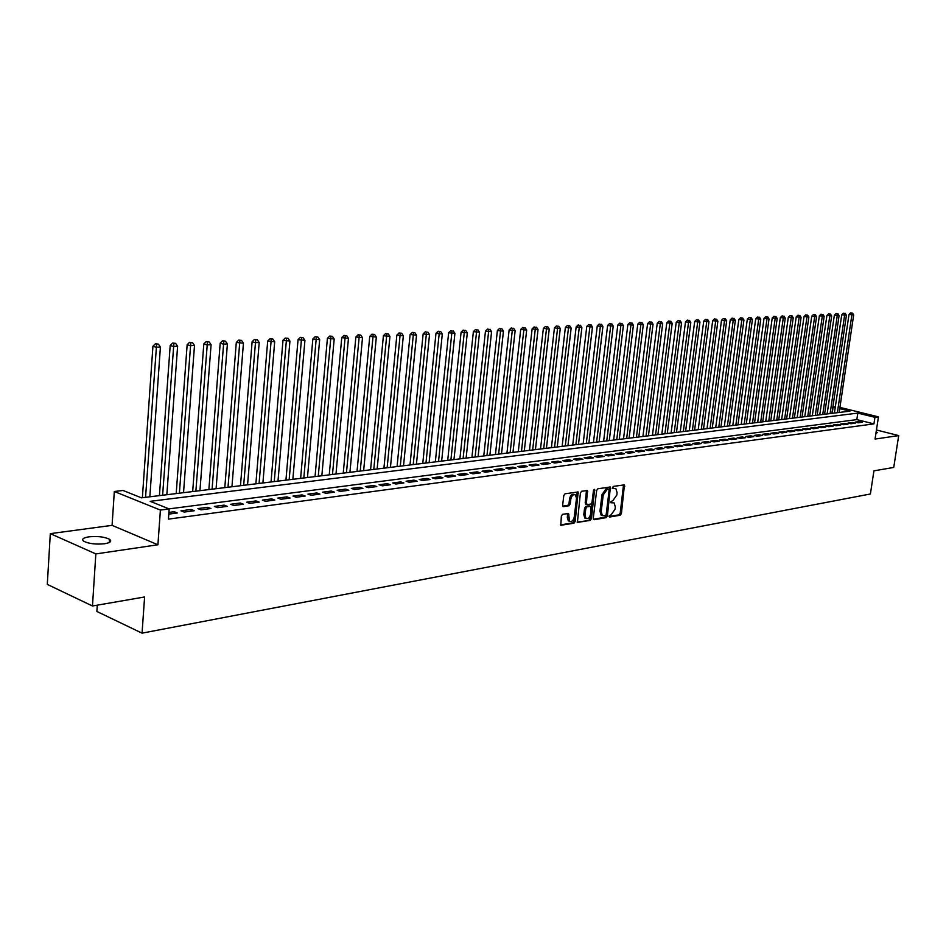 <?xml version="1.0" encoding="UTF-8"?>
<svg xmlns="http://www.w3.org/2000/svg" width="946" height="946" viewBox="0 0 946 946"><rect width="100%" height="100%" fill="white"/><g stroke="black" fill="none" stroke-linecap="round" stroke-linejoin="round"><path stroke-width="1.42" d="M608.988 516.102L609.567 517.048L620.233 515.203L621.416 513.512L624.455 484.849L613.363 486.398L612.523 487.58L612.795 488.479L615.858 488.621L617.099 492.736L616.816 495.03L612.984 500.446L610.749 501.865L611.01 502.752L614.12 502.894L615.326 506.95L615.042 509.244L611.211 514.671L608.988 516.102M104.651 543.737C110.422 542.732 112.066 541.242 109.547 539.291C104.474 536.843 97.58 536.027 88.853 536.831C82.964 537.825 81.297 539.326 83.863 541.325C89.019 543.773 95.936 544.577 104.651 543.737M875.913 433.457L877.297 432.582L876.15 431.873M562.634 514.293L561.368 516.055L560.789 525.29L573.926 523.221L575.168 521.483L578.16 491.967L565.058 493.8L563.792 495.55L562.645 505.223L563.544 506.63L568.96 505.755L570.225 504.005L570.793 499.24C571.68 495.609 573.229 494.155 575.44 494.864L576.492 498.341L574.257 516.93C573.347 520.584 571.786 522.038 569.563 521.281L568.558 513.512L562.634 514.293M92.472 605.996L47.3 584.403L50.315 533.639L95.842 553.918L92.472 605.996L144.608 596.973L142.042 633.158L870.391 493.989L873.938 470.848L893.734 467.43L898.7 435.586L875.05 439.062L878.456 416.867L874.932 417.316L873.927 423.879L168.423 519.129L169.168 508.936L160.406 510.071L114.324 491.494L123.063 490.477L141.451 497.833L849.898 411.155L839.741 408.66M95.842 553.918L157.911 544.778L160.406 510.071M593.26 518.361L594.112 519.732L606.197 517.639L607.391 515.925L610.418 487.001L597.896 488.763L596.666 490.477L593.26 518.361M590.233 520.395L577.391 522.429L580.406 492.984L581.648 491.258L587.431 490.548L586.437 503.237L587.3 504.632L590.789 504.052L592.019 502.338L593.461 490.513L594.632 489.378L591.451 518.68L590.233 520.395L577.119 522.05M898.7 435.586L876.445 429.992M858.128 422.803L862.421 422.235L859.571 421.526L855.267 422.093L858.128 422.803M850.903 423.761L855.243 423.193L852.381 422.472L848.03 423.051L850.903 423.761M843.584 424.73L847.983 424.151L845.121 423.43L840.71 424.009L843.584 424.73M836.193 425.712L840.639 425.121L837.766 424.399L833.308 424.979L836.193 425.712M828.708 426.705L833.201 426.114L830.328 425.381L825.823 425.972L828.708 426.705M821.128 427.71L825.692 427.107L822.795 426.362L818.243 426.965L821.128 427.71M813.465 428.727L818.077 428.112L815.18 427.367L810.568 427.97L813.465 428.727M805.72 429.744L810.379 429.129L807.47 428.384L802.811 428.999L805.72 429.744M797.868 430.785L802.586 430.17L799.677 429.413L794.947 430.028L797.868 430.785M789.934 431.837L794.711 431.21L791.778 430.442L787.001 431.08L789.934 431.837M781.893 432.901L786.729 432.263L783.796 431.494L778.96 432.133L781.893 432.901M773.757 433.978L778.653 433.339L775.708 432.559L770.813 433.209L773.757 433.978M765.515 435.077L770.47 434.415L767.525 433.635L762.571 434.297L765.515 435.077M757.178 436.177L762.192 435.515L759.248 434.734L754.222 435.385L757.178 436.177M748.735 437.3L753.82 436.626L750.852 435.834L745.779 436.496L748.735 437.3M740.186 438.424L745.33 437.75L742.362 436.946L737.218 437.631L740.186 438.424M731.53 439.571L736.745 438.885L733.765 438.081L728.55 438.767L731.53 439.571M722.768 440.741L728.042 440.044L725.062 439.228L719.776 439.925L722.768 440.741M713.887 441.912L719.232 441.203L716.24 440.387L710.895 441.096L713.887 441.912M704.9 443.106L710.304 442.385L707.312 441.557L701.897 442.279L704.9 443.106M695.783 444.313L701.27 443.579L698.266 442.752L692.779 443.473L695.783 444.313M686.56 445.531L692.117 444.797L689.102 443.958L683.544 444.691L686.56 445.531M677.218 446.772L682.835 446.027L679.819 445.176L674.191 445.921L677.218 446.772M667.746 448.026L673.434 447.269L670.418 446.417L664.707 447.162L667.746 448.026M658.144 449.291L663.915 448.534L660.887 447.671L655.105 448.428L658.144 449.291M648.424 450.58L654.265 449.811L651.226 448.936L645.373 449.717L648.424 450.58M638.562 451.892L644.486 451.1L641.447 450.225L635.511 451.006L638.562 451.892M628.57 453.217L634.577 452.413L631.526 451.538L625.519 452.33L628.57 453.217M618.448 454.553L624.537 453.749L621.475 452.85L615.385 453.654L618.448 454.553M608.183 455.913L614.356 455.097L611.293 454.198L605.109 455.014L608.183 455.913M597.766 457.296L604.033 456.469L600.958 455.558L594.691 456.386L597.766 457.296M587.218 458.692L593.568 457.852L590.493 456.93L584.131 457.769L587.218 458.692M576.516 460.111L582.949 459.259L579.874 458.325L573.43 459.177L576.516 460.111M565.661 461.542L572.188 460.678L569.102 459.744L562.574 460.607L565.661 461.542M554.652 463.008L561.274 462.121L558.187 461.187L551.553 462.062L554.652 463.008M543.489 464.486L550.205 463.587L547.107 462.641L540.391 463.528L543.489 464.486M532.16 465.976L538.984 465.077L535.874 464.119L529.051 465.018L532.16 465.976M520.678 467.501L527.584 466.591L524.474 465.621L517.557 466.532L520.678 467.501M509.019 469.05L516.031 468.116L512.909 467.147L505.897 468.069L509.019 469.05M497.182 470.611L504.301 469.677L501.179 468.684L494.06 469.618L497.182 470.611M485.18 472.208L492.405 471.25L489.271 470.257L482.046 471.203L485.18 472.208M472.988 473.816L480.32 472.846L477.186 471.841L469.855 472.811L472.988 473.816M460.619 475.46L468.069 474.466L464.924 473.449L457.474 474.431L460.619 475.46M448.061 477.127L455.617 476.122L452.472 475.093L444.916 476.086L448.061 477.127M435.314 478.806L442.988 477.789L439.831 476.76L432.156 477.765L435.314 478.806M422.365 480.521L430.158 479.492L427.001 478.44L419.208 479.468L422.365 480.521M409.204 482.271L417.127 481.218L413.97 480.154L406.059 481.207L409.204 482.271M395.854 484.033L403.895 482.968L400.737 481.904L392.696 482.957L395.854 484.033M382.29 485.83L390.45 484.754L387.292 483.666L379.121 484.742L382.29 485.83M368.502 487.663L376.804 486.563L373.635 485.464L365.345 486.563L368.502 487.663M354.502 489.508L362.933 488.396L359.764 487.296L351.333 488.396L354.502 489.508M340.264 491.4L348.838 490.265L345.668 489.141L337.095 490.276L340.264 491.4M325.802 493.315L334.506 492.157L331.337 491.033L322.633 492.18L325.802 493.315M311.104 495.266L319.949 494.084L316.78 492.949L307.935 494.108L311.104 495.266M296.157 497.241L305.156 496.047L301.987 494.9L292.988 496.082L296.157 497.241M280.962 499.252L290.103 498.045L286.934 496.875L277.793 498.081L280.962 499.252M265.507 501.297L274.813 500.067L271.632 498.885L262.338 500.115L265.507 501.297M249.791 503.378L259.251 502.125L256.082 500.931L246.622 502.184L249.791 503.378M233.804 505.495L243.429 504.23L240.26 503.012L230.635 504.277L233.804 505.495M217.545 507.647L227.336 506.358L224.167 505.129L214.375 506.417L217.545 507.647M200.99 509.847L210.958 508.522L207.789 507.293L197.832 508.593L200.99 509.847M184.163 512.07L194.297 510.734L191.127 509.48L180.993 510.816L184.163 512.07M873.927 423.879L856.816 419.622L169.027 508.877M168.79 514.116L177.34 512.98L174.182 511.715L168.92 512.401M97.284 605.156L96.87 611.471L142.042 633.158M157.911 544.778L112.077 525.349L50.315 533.639M112.077 525.349L114.324 491.494M832.184 413.319L833.119 407.028L835.342 406.768M874.932 417.316L857.797 413.106L150.178 501.333L169.168 508.936M839.93 407.395L878.456 416.867M835.223 407.549L833.119 407.028M856.816 419.622L857.797 413.106M859.571 421.526L859.406 422.637M852.381 422.472L852.216 423.595M845.121 423.43L844.944 424.553M837.766 424.399L837.6 425.523M830.328 425.381L830.15 426.516M822.795 426.362L822.63 427.509M815.18 427.367L815.014 428.514M807.47 428.384L807.305 429.543M799.677 429.413L799.512 430.572M791.778 430.442L791.613 431.613M783.796 431.494L783.631 432.677M775.708 432.559L775.543 433.741M767.525 433.635L767.36 434.829M759.248 434.734L759.07 435.929M750.852 435.834L750.686 437.04M742.362 436.946L742.196 438.164M733.765 438.081L733.599 439.299M725.062 439.228L724.896 440.458M716.24 440.387L716.075 441.628M707.312 441.557L707.147 442.811M698.266 442.752L698.101 444.005M689.102 443.958L688.936 445.223M679.819 445.176L679.654 446.453M670.418 446.417L670.253 447.695M660.887 447.671L660.722 448.96M651.226 448.936L651.061 450.237M641.447 450.225L641.282 451.526M631.526 451.538L631.36 452.838M621.475 452.85L621.309 454.175M611.293 454.198L611.128 455.523M600.958 455.558L600.793 456.894M590.493 456.93L590.328 458.278M579.874 458.325L579.709 459.685M569.102 459.744L568.936 461.116M558.187 461.187L558.022 462.559M547.107 462.641L546.942 464.025M535.874 464.119L535.708 465.515M524.474 465.621L524.321 467.017M512.909 467.147L512.756 468.554M501.179 468.684L501.025 470.103M489.271 470.257L489.117 471.687M477.186 471.841L477.032 473.284M464.924 473.449L464.77 474.904M452.472 475.093L452.318 476.559M439.831 476.76L439.689 478.227M427.001 478.44L426.847 479.929M413.97 480.154L413.816 481.656M400.737 481.904L400.584 483.406M387.292 483.666L387.139 485.192M373.635 485.464L373.493 487.001M359.764 487.296L359.622 488.834M345.668 489.141L345.526 490.702M331.337 491.033L331.195 492.594M316.78 492.949L316.638 494.533M301.987 494.9L301.845 496.484M286.934 496.875L286.792 498.483M271.632 498.885L271.502 500.505M256.082 500.931L255.94 502.563M240.26 503.012L240.13 504.667M224.167 505.129L224.036 506.796M207.789 507.293L207.659 508.96M191.127 509.48L191.009 511.171M174.182 511.715L174.052 513.418M610.761 502.326L611.483 502.208M612.535 488.065L613.256 487.947M608.999 516.54L619.003 514.813L620.198 513.122L623.52 484.837M593.355 519.248L604.967 517.237L606.173 515.535L609.472 486.989M605.334 515.688L606.185 514.494L609.177 490.217L608.597 489.248L607.119 489.472L603.241 494.924L601.195 511.573L602.389 515.617L605.334 515.688M607.734 488.976L608.597 489.248M602.33 515.57L601.159 515.215L599.965 511.183L602.011 494.533L605.889 489.094L607.367 488.857M585.952 504.242L585.207 502.846L586.473 490.513M589.003 519.993L590.221 518.278L593.686 489.839M585.018 515.026L586.012 518.42C588.176 519.129 589.701 517.687 590.588 514.092L591.002 506.335L587.04 506.808L585.799 508.534L585.018 515.026L583.777 514.624L584.782 518.006L585.751 518.337M583.777 514.624L584.569 508.132L585.799 506.406L589.299 505.838M569.374 521.222L568.321 520.868L567.328 517.486L567.6 513.465M574.447 494.545L574.198 494.474C571.987 493.765 570.438 495.219 569.551 498.838L570.793 499.24M562.764 506.145L567.73 505.353L568.984 503.603L569.551 498.838M560.529 524.924L572.685 522.819L573.938 521.069L577.202 491.932M839.173 412.468L853.67 314.947L849.011 314.45L834.407 413.047M851.814 313.102L850.667 312.866L851.814 313.102L851.861 315.03L837.364 412.693M852.535 313.067L853.67 314.947M849.011 314.45L850.667 312.866M831.924 413.355L846.422 315.29L841.739 314.781L827.123 413.946M844.542 313.433L843.394 313.197L844.542 313.433L844.589 315.373L830.091 413.579M845.275 313.398L846.422 315.29M841.739 314.781L843.394 313.197M824.581 414.253L839.078 315.633L834.372 315.113L819.756 414.845M837.186 313.753L836.039 313.516L837.186 313.753L837.234 315.716L822.736 414.478M837.931 313.729L839.078 315.633M834.372 315.113L836.039 313.516M817.167 415.164L831.664 315.976L826.922 315.456L812.307 415.755M829.748 314.096L828.601 313.847L829.748 314.096L829.796 316.059L815.298 415.389M830.493 314.06L831.664 315.976M826.922 315.456L828.601 313.847M809.658 416.074L824.155 316.319L819.378 315.798L804.774 416.678M822.228 314.427L821.069 314.19L822.228 314.427L822.263 316.402L807.766 416.311M822.985 314.391L824.155 316.319M819.378 315.798L821.069 314.19M802.054 417.009L816.552 316.674L811.751 316.153L797.147 417.612M814.612 314.77L813.454 314.521L814.612 314.77L814.648 316.756L800.15 417.245M815.369 314.734L816.552 316.674M811.751 316.153L813.454 314.521M794.38 417.955L808.865 317.028L804.041 316.508L789.437 418.558M806.903 315.113L805.744 314.864L806.903 315.113L806.938 317.111L792.441 418.191M807.683 315.077L808.865 317.028M804.041 316.508L805.744 314.864M786.599 418.901L801.096 317.383L796.225 316.863L781.633 419.504M799.11 315.456L797.939 315.219L799.11 315.456L799.134 317.478L784.636 419.137M799.89 315.432L801.096 317.383M796.225 316.863L797.939 315.219M778.735 419.858L793.221 317.75L788.325 317.217L773.733 420.473M791.211 315.81L790.052 315.562L791.211 315.81L791.234 317.844L776.749 420.107M792.003 315.775L793.221 317.75M788.325 317.217L790.052 315.562M770.765 420.84L785.251 318.116L780.32 317.584L765.74 421.455M783.229 316.177L782.058 315.929L783.229 316.177L783.241 318.211L768.767 421.088M784.033 316.141L785.251 318.116M780.32 317.584L782.058 315.929M762.713 421.821L777.186 318.495L772.232 317.962L757.651 422.448M775.141 316.532L773.97 316.283L775.141 316.532L775.152 318.589L760.69 422.07M775.957 316.496L777.186 318.495M772.232 317.962L773.97 316.283M754.565 422.827L769.027 318.873L764.037 318.329L749.469 423.441M766.958 316.898L765.787 316.65L766.958 316.898L766.97 318.968L752.508 423.075M767.785 316.863L769.027 318.873M764.037 318.329L765.787 316.65M746.311 423.832L760.761 319.251L755.736 318.707L741.179 424.458M758.68 317.265L757.498 317.016L758.68 317.265L758.68 319.346L744.23 424.08M759.508 317.229L760.761 319.251M755.736 318.707L757.498 317.016M737.951 424.849L752.401 319.642L747.34 319.098L732.795 425.487M750.296 317.643L749.114 317.395L750.296 317.643L750.296 319.736L735.846 425.109M751.136 317.608L752.401 319.642M747.34 319.098L749.114 317.395M729.496 425.889L743.934 320.032L738.838 319.488L724.305 426.528M741.806 318.022L740.623 317.773L741.806 318.022L741.794 320.126L727.368 426.149M742.657 317.986L743.934 320.032M738.838 319.488L740.623 317.773M720.935 426.93L735.349 320.434L730.229 319.878L715.708 427.58M733.209 318.412L732.015 318.152L733.209 318.412L733.197 320.528L718.783 427.202M734.072 318.376L735.349 320.434M730.229 319.878L732.015 318.152M712.267 427.994L726.67 320.836L721.502 320.28L707.005 428.644M724.506 318.802L723.312 318.542L724.506 318.802L724.482 320.93L710.079 428.266M725.381 318.755L726.67 320.836M721.502 320.28L723.312 318.542M703.493 429.07L717.872 321.238L712.681 320.682L698.195 429.721M715.684 319.192L714.49 318.932L715.684 319.192L715.661 321.344L701.282 429.342M716.571 319.157L717.872 321.238M712.681 320.682L714.49 318.932M694.601 430.158L708.968 321.652L703.741 321.084L689.267 430.808M706.757 319.594L705.562 319.334L706.757 319.594L706.721 321.758L692.366 430.43M707.655 319.559L708.968 321.652M703.741 321.084L705.562 319.334M685.602 431.258L699.945 322.066L694.683 321.498L680.233 431.92M697.71 319.996L696.516 319.736L697.71 319.996L697.675 322.172L683.331 431.542M698.621 319.961L699.945 322.066M694.683 321.498L696.516 319.736M676.485 432.369L690.805 322.491L685.507 321.924L671.081 433.032M688.546 320.41L687.352 320.138L688.546 320.41L688.511 322.598L674.191 432.653M689.468 320.363L690.805 322.491M685.507 321.924L687.352 320.138M667.249 433.505L681.558 322.917L676.213 322.35L661.822 434.167M679.275 320.824L678.069 320.552L679.275 320.824L679.216 323.024L664.92 433.788M680.209 320.777L681.558 322.917M676.213 322.35L678.069 320.552M657.896 434.652L672.18 323.355L666.8 322.775L652.433 435.314M669.874 321.25L668.668 320.978L669.874 321.25L669.815 323.461L655.543 434.935M670.82 321.202L672.18 323.355M666.8 322.775L668.668 320.978M648.424 435.81L662.673 323.792L657.257 323.213L642.913 436.484M660.343 321.675L659.137 321.392L660.343 321.675L660.284 323.899L646.035 436.094M661.301 321.628L662.673 323.792M657.257 323.213L659.137 321.392M638.822 436.981L653.047 324.242L647.584 323.65L633.276 437.655M650.694 322.101L649.476 321.829L650.694 322.101L650.623 324.348L636.41 437.277M651.664 322.054L653.047 324.242M647.584 323.65L649.476 321.829M629.102 438.175L643.292 324.691L637.793 324.1L623.52 438.849M640.903 322.539L639.697 322.267L640.903 322.539L640.832 324.797L626.654 438.471M641.896 322.491L643.292 324.691M637.793 324.1L639.697 322.267M619.24 439.382L633.406 325.152L627.86 324.561L613.623 440.067M630.994 322.988L629.776 322.704L630.994 322.988L630.911 325.258L616.757 439.677M631.987 322.941L633.406 325.152M627.86 324.561L629.776 322.704M609.259 440.6L623.379 325.613L617.797 325.022L603.595 441.297M620.943 323.437L619.725 323.154L620.943 323.437L620.848 325.731L606.741 440.907M621.96 323.39L623.379 325.613M617.797 325.022L619.725 323.154M599.137 441.841L613.221 326.086L607.604 325.483L593.438 442.539M610.761 323.887L609.543 323.603L610.761 323.887L610.655 326.204L596.583 442.149M611.79 323.839L613.221 326.086M607.604 325.483L609.543 323.603M588.885 443.095L602.921 326.559L597.269 325.956L583.138 443.792M600.438 324.348L599.208 324.064L600.438 324.348L600.32 326.677L586.295 443.414M601.479 324.301L602.921 326.559M597.269 325.956L599.208 324.064M578.479 444.36L592.48 327.044L586.78 326.441L572.697 445.069M589.961 324.821L588.743 324.525L589.961 324.821L589.843 327.162L575.866 444.691M591.025 324.774L592.48 327.044M586.78 326.441L588.743 324.525M567.943 445.661L581.896 327.529L576.149 326.926L562.113 446.37M579.354 325.294L578.124 324.998L579.354 325.294L579.224 327.659L565.282 445.98M580.418 325.247L581.896 327.529M576.149 326.926L578.124 324.998M557.253 446.961L571.159 328.026L565.377 327.411L551.388 447.683M568.593 325.779L567.352 325.483L568.593 325.779L568.451 328.156L554.557 447.292M569.669 325.731L571.159 328.026M565.377 327.411L567.352 325.483M546.421 448.286L560.269 328.534L554.439 327.919L540.509 449.007M557.667 326.264L556.437 325.968L557.667 326.264L557.525 328.664L543.69 448.617M558.767 326.216L560.269 328.534M554.439 327.919L556.437 325.968M535.424 449.634L549.236 329.042L543.359 328.416L529.476 450.355M546.599 326.76L545.369 326.465L546.599 326.76L546.445 329.173L532.657 449.977M547.71 326.713L549.236 329.042M543.359 328.416L545.369 326.465M524.285 450.994L538.038 329.563L532.113 328.936L518.29 451.727M535.365 327.269L534.135 326.961L535.365 327.269L535.211 329.693L521.471 451.337M536.5 327.21L538.038 329.563M532.113 328.936L534.135 326.961M512.98 452.377L526.674 330.083L520.702 329.456L506.95 453.122M523.978 327.777L522.736 327.47L523.978 327.777L523.8 330.225L510.131 452.732M525.125 327.718L526.674 330.083M520.702 329.456L522.736 327.47M501.522 453.784L515.144 330.615L509.125 329.988L495.444 454.529M512.425 328.286L511.171 327.978L512.425 328.286L512.235 330.757L498.625 454.139M513.583 328.238L515.144 330.615M509.125 329.988L511.171 327.978M489.886 455.203L503.449 331.159L497.383 330.521L483.761 455.96M500.694 328.818L499.441 328.51L500.694 328.818L500.505 331.301L486.954 455.558M501.877 328.759L503.449 331.159M497.383 330.521L499.441 328.51M478.097 456.646L491.577 331.715L485.475 331.065L471.912 457.403M488.786 329.35L487.545 329.031L488.786 329.35L488.585 331.845L475.117 457.013M489.993 329.291L491.577 331.715M485.475 331.065L487.545 329.031M466.118 458.112L479.539 332.271L473.378 331.62L459.898 458.869M476.713 329.882L475.46 329.575L476.713 329.882L476.5 332.413L463.102 458.479M477.931 329.835L479.539 332.271M473.378 331.62L475.46 329.575M453.974 459.602L467.312 332.838L461.104 332.176L447.706 460.371M464.451 330.438L463.197 330.119L464.451 330.438L464.226 332.98L450.911 459.969M465.692 330.379L467.312 332.838M461.104 332.176L463.197 330.119M441.64 461.104L454.908 333.406L448.641 332.755L435.326 461.885M452.011 330.994L450.757 330.674L452.011 330.994L451.774 333.548L438.53 461.494M453.264 330.934L454.908 333.406M448.641 332.755L450.757 330.674M429.129 462.641L442.302 333.997L435.988 333.323L422.767 463.422M439.37 331.561L438.116 331.242L439.37 331.561L439.133 334.139L425.972 463.02M440.647 331.502L442.302 333.997M435.988 333.323L438.116 331.242M416.429 464.19L429.519 334.588L423.146 333.914L410.008 464.983M426.551 332.129L425.286 331.81L426.551 332.129L413.225 464.581M427.84 332.07L429.519 334.588M423.146 333.914L425.286 331.81M403.528 465.775L416.524 335.18L410.103 334.517L397.06 466.567M413.52 332.72L414.833 332.661L412.267 332.389L413.52 332.72L400.276 466.165M414.833 332.661L416.524 335.18M410.103 334.517L412.267 332.389M390.438 467.371L403.339 335.795L396.859 335.12L383.922 468.175M400.288 333.311L401.624 333.252L399.035 332.98L400.288 333.311L387.139 467.773M401.624 333.252L403.339 335.795M396.859 335.12L399.035 332.98M377.147 469.003L389.941 336.409L383.414 335.735L370.572 469.807M386.855 333.914L388.215 333.843L385.601 333.571L386.855 333.914L373.788 469.405M388.215 333.843L389.941 336.409M383.414 335.735L385.601 333.571M363.642 470.647L376.331 337.048L369.744 336.362L357.02 471.463M373.209 334.517L374.581 334.458L371.944 334.186L373.209 334.517L360.237 471.073M374.581 334.458L376.331 337.048M369.744 336.362L371.944 334.186M349.925 472.326L362.507 337.687L355.862 336.989L343.244 473.142M359.338 335.144L360.733 335.073L358.085 334.801L359.338 335.144L346.461 472.752M360.733 335.073L362.507 337.687M355.862 336.989L358.085 334.801M335.996 474.029L348.459 338.337L341.754 337.639L329.255 474.857M345.255 335.771L346.674 335.712L343.989 335.428L345.255 335.771L332.484 474.466M346.674 335.712L348.459 338.337M341.754 337.639L343.989 335.428M321.841 475.767L334.186 338.999L327.422 338.29L315.053 476.595M330.934 336.409L332.377 336.35L329.669 336.067L330.934 336.409L318.27 476.205M332.377 336.35L334.186 338.999M327.422 338.29L329.669 336.067M307.462 477.529L319.677 339.661L312.854 338.964L300.615 478.369M316.378 337.06L317.844 337.001L315.124 336.717L316.378 337.06L303.832 477.967M317.844 337.001L319.677 339.661M312.854 338.964L315.124 336.717M292.846 479.315L304.931 340.347L298.049 339.638L285.94 480.154M301.597 337.722L303.087 337.663L300.331 337.367L301.597 337.722L289.157 479.764M303.087 337.663L304.931 340.347M298.049 339.638L300.331 337.367M277.994 481.136L289.937 341.045L282.996 340.324L271.029 481.987M286.555 338.396L288.069 338.325L285.29 338.041L286.555 338.396L274.245 481.585M288.069 338.325L289.937 341.045M282.996 340.324L285.29 338.041M262.905 482.98L274.695 341.754L267.694 341.021L255.881 483.832M271.266 339.082L272.803 339.011L270 338.727L271.266 339.082L259.086 483.441M272.803 339.011L274.695 341.754M267.694 341.021L270 338.727M247.556 484.86L259.204 342.464L255.278 342.653L252.121 341.731L240.473 485.724M255.716 339.78L257.288 339.709L254.45 339.413L255.716 339.78L243.678 485.333M257.288 339.709L259.204 342.464M252.121 341.731L254.45 339.413M231.947 486.764L243.441 343.197L236.299 342.452L224.805 487.639M239.906 340.489L241.502 340.418L238.64 340.122L239.906 340.489L228.01 487.249M241.502 340.418L243.441 343.197M236.299 342.452L238.64 340.122M216.09 488.704L227.407 343.942L223.351 344.131L220.193 343.197L208.877 489.59M223.824 341.199L225.444 341.128L222.558 340.832L223.824 341.199L212.081 489.2M225.444 341.128L227.407 343.942M220.193 343.197L222.558 340.832M199.949 490.678L211.088 344.699L206.973 344.888L203.816 343.942L192.677 491.565M207.458 341.932L209.113 341.861L206.204 341.565L207.458 341.932L195.869 491.175M209.113 341.861L211.088 344.699M203.816 343.942L206.204 341.565M183.536 492.689L194.498 345.456L190.3 345.657L187.154 344.699L176.193 493.587M190.808 342.677L192.487 342.606L189.555 342.298L190.808 342.677L179.385 493.197M192.487 342.606L194.498 345.456M187.154 344.699L189.555 342.298M166.839 494.734L177.612 346.248L173.343 346.437L170.197 345.479L159.425 495.633M173.875 343.445L175.578 343.363L172.61 343.055L173.875 343.445L162.617 495.243M175.578 343.363L177.612 346.248M170.197 345.479L172.61 343.055M149.846 496.816L160.418 347.04L156.078 347.241L152.933 346.271L142.373 497.726M156.622 344.214L158.36 344.131L155.369 343.824L156.622 344.214L145.554 497.336M158.36 344.131L160.418 347.04M152.933 346.271L155.369 343.824M623.615 485.759L624.845 486.138M620.198 513.122L621.416 513.512M619.003 514.813L620.233 515.203M609.579 487.911L610.809 488.302M606.173 515.535L607.391 515.925M604.967 517.237L606.197 517.639M605.889 489.094L607.119 489.472M602.011 494.533L603.241 494.924M599.965 511.183L601.195 511.573M577.297 522.346L577.888 522.535M586.579 491.459L587.821 491.837M585.207 502.846L586.437 503.237M593.674 489.91L594.916 490.288M590.221 518.278L591.451 518.68M585.799 506.406L587.04 506.808M584.569 508.132L585.799 508.534M567.695 514.376L568.936 514.79M567.328 517.486L568.57 517.888M568.984 503.603L570.225 504.005M567.73 505.353L568.96 505.755M562.953 506.441L563.544 506.63M577.308 492.878L578.55 493.268M573.938 521.069L575.168 521.483M572.685 522.819L573.926 523.221M560.706 525.207L561.321 525.408M109.547 539.291L109.334 542.472M607.675 488.928L608.68 489.236M601.159 515.215L602.389 515.617M585.586 504.123L586.827 504.525M584.782 518.006L586.012 518.42M568.321 520.868L569.563 521.281"/></g></svg>

